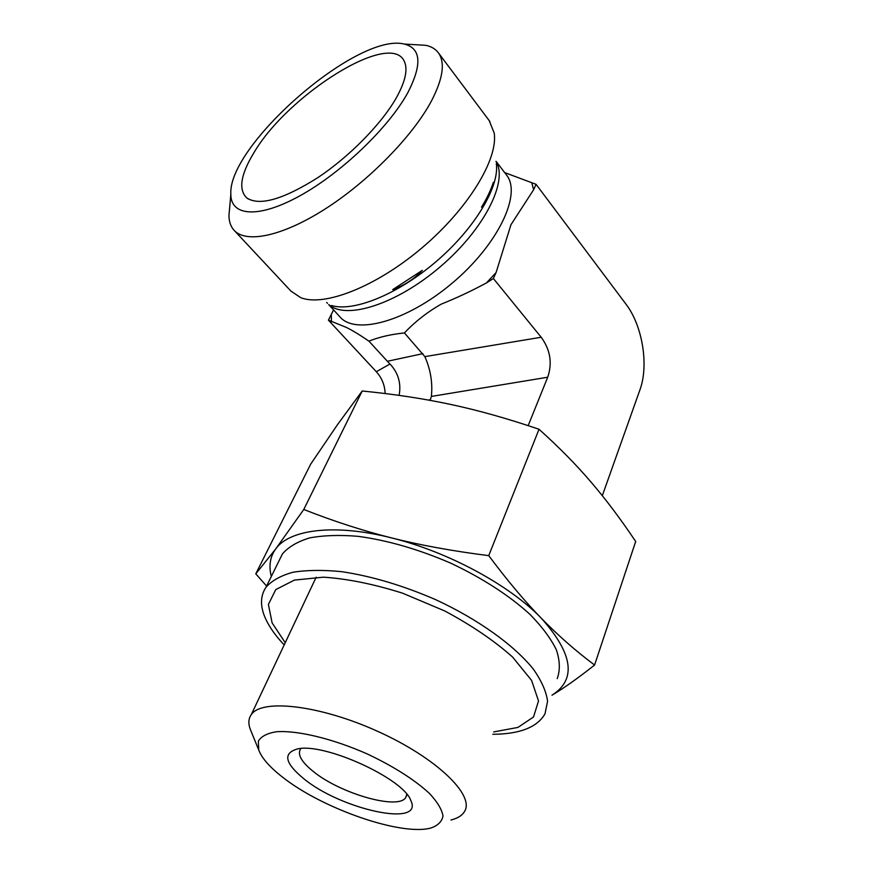 <?xml version="1.0" encoding="UTF-8"?>
<svg xmlns="http://www.w3.org/2000/svg" width="873" height="873" viewBox="0 0 873 873"><rect width="100%" height="100%" fill="white"/><g stroke="black" fill="none" stroke-linecap="round" stroke-linejoin="round"><path stroke-width="1.31" d="M406.774 794.255L405.912 797.213C399.31 810.635 340.219 793.688 313.2 771.394C301.654 762.074 297.377 754.73 300.356 749.329M303.902 778.825C341.114 809.555 424.005 827.844 410.888 800.672C403.883 778.585 323.141 741.963 297.093 749.056C282.71 753.344 284.969 763.264 303.902 778.825M282.776 777.319C269.866 767.323 261.856 758.233 258.757 750.06L258.343 741.177C261.158 736.386 267.214 733.233 276.534 731.738C297.606 730.232 332.94 738.722 367.555 754.086C393.821 766.549 414.435 779.654 429.407 793.393C437.373 801.949 441.902 809.457 442.971 815.917C442.033 821.558 437.94 825.607 430.695 828.062C400.914 836.159 322.246 808.584 282.776 777.319M450.981 820.009C457.67 818.328 462.199 815.469 464.567 811.421C474.945 795.248 436.533 757.928 378.184 731.574C319.954 705.046 261.704 698.52 251.26 714.66C248.51 718.534 248.139 723.28 250.136 728.9L251.129 731.323M430.116 400.358L431.382 396.429L547.709 377.223C552.511 363.092 550.339 349.767 541.184 337.251L493.376 278.509L486.468 282.907C471.977 290.764 456.885 297.846 441.214 304.153C427.29 312.098 415.035 321.701 404.428 332.94C391.006 334.304 379.177 337.033 368.93 341.147C359.611 334.763 352.026 330.158 346.177 327.353L328.412 320.14L333.562 309.915M528.165 425.642L547.709 377.223M602.305 495.689L639.909 389.925C649.01 365.416 642.528 325.64 625.93 304.088L536.066 184.323L533.61 189.757L510.956 224.71L496.082 272.54L493.376 278.509M229.654 207.643L228.955 215.435C228.999 221.404 230.603 226.238 233.746 229.926C245.422 243.72 281.543 236.779 324.931 209.127C368.242 181.551 412.667 136.308 431.437 100.995C442.906 78.843 445.295 62.878 438.595 53.111C435.703 49.074 431.382 46.476 425.653 45.309L414.937 44.676M407.855 92.614C388.801 127.556 341.343 172.985 300.028 195.748C258.604 218.719 230.788 216.275 230.843 194.363C227.417 145.66 357.275 32.094 404.232 44.054C421.102 48.255 422.303 64.438 407.855 92.614M234.586 230.81L290.916 291.091L300.847 297.726C324.243 306.881 375.848 286.944 421.823 247.997C467.863 209.171 498.221 159.41 494.216 133.132L489.186 120.572M396.855 96.903C382.232 123.279 349.604 156.616 317.314 177.972C282.754 199.655 259.205 206.279 246.644 197.844C238.274 189.463 240.708 174.404 253.956 152.677C287.446 95.124 390.558 29.671 404.341 61.416C407.975 69.207 405.476 81.036 396.855 96.903M504.681 172.592L536.066 184.323M493.387 182.293C490.877 190.041 486.927 198.335 481.514 207.163C487.287 201.008 491.237 192.726 493.387 182.293M422.314 270.357L392.686 289.64C404.352 285.438 414.228 279.011 422.314 270.357M541.184 337.251L424.856 356.621L404.428 332.94M422.87 353.652L387.372 361.269L368.93 341.147M385.146 393.548C384.818 385.179 381.872 377.9 376.307 371.712L328.412 320.14M387.372 361.269L390.002 364.019C398.328 372.978 401.351 383.433 399.092 395.382M424.856 356.621C430.596 369.65 432.768 382.92 431.382 396.429M285.242 642.703L272.125 622.907L268.393 604.411L275.759 589.602L294.43 580.087L323.49 577.173C347.421 578.755 373.786 584.092 402.584 593.182L444.772 610.969C471.616 625.352 494.238 640.717 512.615 657.063L531.602 680.427L538.521 700.954L533.523 716.962L517.918 727.427L493.66 731.934M284.183 644.94C275.77 636.046 269.615 627.403 265.708 619.001C260.023 606.626 260.11 596.052 265.992 587.267C271.852 580.61 280.833 575.613 292.935 572.262C306.729 570.014 322.945 569.818 341.594 571.662C371.625 576.136 403.075 585.51 435.943 599.784C478.317 619.448 514.132 645.212 533.272 669.034C541.478 680.711 546.236 691.416 547.578 701.161L545.003 713.83C537.255 727.307 519.861 734.117 492.809 734.28M488.738 555.643C507.508 580.741 525.088 601.661 541.478 618.411C509.788 585.205 447.914 551.725 391.519 537.899C420.109 545.145 452.509 551.059 488.738 555.643L539.023 429.265C507.529 418.549 478.197 410.299 451.014 404.515C423.765 398.645 394.159 394.138 362.197 391.006L303.782 509.472C333.573 521.225 362.819 530.697 391.519 537.899C334.806 523.473 289.509 529.354 275.715 548.931L303.782 509.472M594.578 665.04C577.948 678.19 563.751 688.251 551.976 695.203C576.649 679.5 573.146 653.899 541.478 618.411C557.934 635.315 575.634 650.865 594.578 665.04L635.686 541.478C620.768 519.206 605.873 499.389 591.01 482.049C576.256 464.742 558.927 447.14 539.023 429.265M266.592 586.034L255.778 573.845L275.715 548.931C270.073 556.723 268.611 565.9 271.317 576.453M362.197 391.006L337.458 424.704L310.646 464.218L255.778 573.845M557.214 678.627C560.248 670.3 559.975 660.73 556.417 649.927C550.885 638.567 542.057 626.705 529.955 614.352C509.057 595.364 482.758 578.352 451.035 563.292C418.691 549.292 387.656 540.3 357.93 536.317C339.433 534.789 323.305 535.335 309.544 537.943C297.431 541.642 288.385 546.978 282.405 553.962L278.88 561.099M428.436 400.063L430.422 399.692M496.082 272.54L486.468 282.907M331.445 321.755L331.304 314.662M506.111 174.48L506.733 175.298C521.89 194.581 497.621 245.215 451.887 283.409C406.349 321.821 354.798 335.374 339.728 316.615L328.706 304.633M531.886 183.275L533.61 189.757M495.951 161.385C508.501 181.093 484.199 229.413 440.232 266.789C396.418 304.35 346.221 320.053 329.077 304.786M496.322 163.546C499.683 186.647 474.726 228.551 436.293 261.442C397.913 294.408 353.532 312.207 331.554 305.517M376.307 371.712L390.002 364.019M410.419 799.668L410.888 800.672M406.643 795.347L405.912 797.213M258.757 750.06L250.136 728.9M251.26 714.66L316.168 577.206M230.843 194.363L228.955 215.435M404.232 44.054L425.653 45.309M438.595 53.111L489.862 121.478M248.347 199.044L246.644 197.844M496.17 161.44L505.762 174.022M326.72 302.473L327.506 303.324M265.992 587.267L282.405 553.962"/></g></svg>
